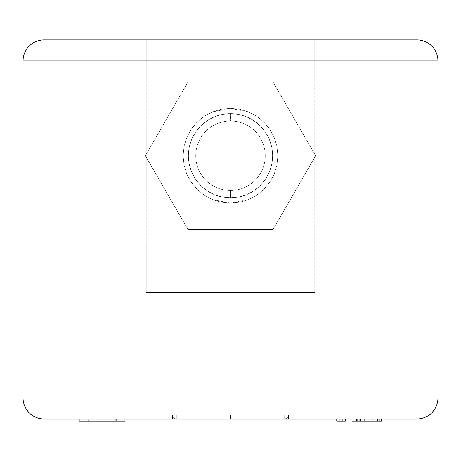 <?xml version="1.0" encoding="UTF-8"?>
<svg xmlns="http://www.w3.org/2000/svg" width="461" height="461" viewBox="0 0 461 461"><rect width="100%" height="100%" fill="white"/><g stroke="black" fill="none" stroke-linecap="round" stroke-linejoin="round"><path stroke-width="0.35" stroke-dasharray="2.31 1.73" d="M230.5 113.613A42.124 42.124 0 0 1 272.624 155.732A42.124 42.124 0 0 1 230.5 197.855A42.124 42.124 0 0 0 272.624 155.732A42.124 42.124 0 0 0 230.5 113.613A42.124 42.124 0 0 1 272.624 155.732A42.124 42.124 0 0 1 230.5 197.855L230.5 190.485A34.748 34.748 0 0 0 265.248 155.732A34.748 34.748 0 0 0 230.5 120.984L230.5 113.613L230.5 120.984A34.748 34.748 0 0 1 265.248 155.732A34.748 34.748 0 0 1 230.5 190.485L230.5 197.855A42.124 42.124 0 0 0 272.624 155.732A42.124 42.124 0 0 0 230.5 113.613L222.283 114.42L214.382 116.817L207.098 120.713L200.714 125.951L195.476 132.33L191.586 139.614L189.189 147.514L188.376 155.732L189.189 163.949L191.586 171.855L195.476 179.133L200.714 185.518L207.098 190.756L214.382 194.651L222.283 197.049L230.5 197.855L238.717 197.049L246.618 194.651L253.902 190.756L260.286 185.518L265.524 179.133L269.414 171.855L271.811 163.949L272.624 155.732L271.811 147.514L269.414 139.614L265.524 132.33L260.286 125.951L253.902 120.713L246.618 116.817L238.717 114.42L230.5 113.613L222.283 114.42L214.382 116.817L207.098 120.713L200.714 125.951L195.476 132.33L191.586 139.614L189.189 147.514L188.376 155.732L189.189 163.949L191.586 171.855L195.476 179.133L200.714 185.518L207.098 190.756L214.382 194.651L222.283 197.049L230.5 197.855L238.717 197.049L246.618 194.651L253.902 190.756L260.286 185.518L265.524 179.133L269.414 171.855L271.811 163.949L272.624 155.732L271.811 147.514L269.414 139.614L265.524 132.33L260.286 125.951L253.902 120.713L246.618 116.817L238.717 114.42L230.5 113.613A42.124 42.124 0 0 0 188.376 155.732A42.124 42.124 0 0 0 230.5 197.855L230.5 190.485A34.748 34.748 0 0 0 265.248 155.732A34.748 34.748 0 0 0 230.5 120.984A34.748 34.748 0 0 1 265.248 155.732A34.748 34.748 0 0 1 230.5 190.485A34.748 34.748 0 0 1 195.752 155.732A34.748 34.748 0 0 1 230.5 120.984A34.748 34.748 0 0 0 195.752 155.732A34.748 34.748 0 0 0 230.5 190.485A34.748 34.748 0 0 1 195.752 155.732A34.748 34.748 0 0 1 230.5 120.984L230.5 113.613L230.5 120.984A34.748 34.748 0 0 0 195.752 155.732A34.748 34.748 0 0 0 230.5 190.485L230.5 197.855A42.124 42.124 0 0 1 188.376 155.732A42.124 42.124 0 0 1 230.5 113.613A42.124 42.124 0 0 0 188.376 155.732A42.124 42.124 0 0 0 230.5 197.855A42.124 42.124 0 0 1 188.376 155.732A42.124 42.124 0 0 1 230.5 113.613M187.944 82.023L273.056 82.023L315.618 155.732L273.056 229.445L187.944 229.445L145.382 155.732L187.944 82.023L273.056 82.023L315.618 155.732L273.056 229.445L187.944 229.445L145.382 155.732L187.944 82.023L145.382 155.732L187.944 82.023L273.056 82.023L315.618 155.732L273.056 229.445L187.944 229.445L145.382 155.732L187.944 229.445L273.056 229.445L315.618 155.732L273.056 82.023L187.944 82.023M212.314 199.492L230.5 203.122L221.084 202.177L212.112 199.406L204.027 195.038L196.974 189.223L191.2 182.21L186.826 174.114L184.06 165.159L183.115 155.737L184.06 146.304L186.82 137.355L191.154 129.322L193.885 125.651L196.933 122.28L203.964 116.472L212.083 112.075L221.067 109.297L230.5 108.347L212.342 111.965L204.142 116.356L196.997 122.223L191.113 129.385L186.728 137.58L184.031 146.454L183.115 155.755L184.025 164.998L186.734 173.906L191.113 182.083L196.985 189.235L204.16 195.124L212.314 199.492L221.234 202.206L230.5 203.122L239.922 202.172L248.905 199.4L257.019 195.003L264.055 189.194L269.835 182.153L274.174 174.12L276.934 165.176L277.885 155.749L276.94 146.316L274.18 137.361L269.806 129.264L264.032 122.246L256.973 116.431L248.894 112.063L239.91 109.292L230.5 108.347L221.067 109.297L212.083 112.075L203.964 116.472L196.933 122.28L191.154 129.322L186.82 137.355L184.06 146.304L183.115 155.737L184.06 165.159L186.826 174.114L191.2 182.21L196.974 189.223L204.027 195.038L212.112 199.406L221.084 202.177L230.5 203.122L239.795 202.2L248.715 199.48L256.869 195.107L264.026 189.223L269.91 182.049L274.272 173.889L276.98 164.963L277.885 155.714L276.969 146.437L274.255 137.539L269.887 129.38L263.992 122.211L256.852 116.351L248.658 111.965L239.76 109.263L230.5 108.347L221.205 109.269L212.342 111.965L204.142 116.356L196.997 122.223L191.113 129.385L186.728 137.58L184.031 146.454L183.115 155.755L184.025 164.998L186.734 173.906L191.113 182.083L196.985 189.235L204.16 195.124L212.314 199.492M314.742 292.631L146.258 292.631L146.258 39.9L314.742 39.9L314.742 292.631L314.742 39.9L230.5 39.9L416.888 39.9L44.112 39.9L314.742 39.9L146.258 39.9L146.258 292.631L314.742 292.631M288.419 414.785L288.419 418.997L288.419 414.785L230.5 414.779L176.794 414.779L176.794 418.997L172.581 418.997L172.581 414.779L176.794 414.779L176.794 418.997L288.419 418.997L172.581 418.997L284.207 418.997L284.207 414.917L284.207 418.997L176.794 418.997L176.794 414.779L284.207 414.917L284.207 418.997L288.419 418.997L288.419 414.785L288.419 418.997L284.207 418.997L284.207 414.917L288.419 414.785L284.207 414.917L284.207 418.997C286.765 418.744 288.165 417.343 288.419 414.785L288.419 414.785A4.212 4.212 0 0 1 284.207 418.997A4.212 4.212 0 0 0 288.419 414.785L288.419 414.785C288.165 417.343 286.765 418.744 284.207 418.997L284.207 414.917L288.419 414.785M44.112 418.997L416.888 418.997L44.112 418.997M336.743 418.997L381.679 418.997L336.743 418.997L360.462 418.997L360.462 421.1L342.702 421.1L342.702 418.997L342.702 421.1L339.982 421.1L344.292 421.1L344.292 418.997L339.982 418.997L381.679 418.997L336.743 418.997M88.057 418.997L124.983 418.997L79.183 418.997L79.183 421.1L79.183 418.997L124.983 418.997L88.057 418.997L88.057 421.1L88.057 418.997M23.05 60.961L437.95 60.961L23.05 60.961M437.95 397.935L23.05 397.935L437.95 397.935M146.258 292.631L313.123 292.631L146.258 292.631M248.658 111.965L230.5 108.347L239.91 109.292L248.894 112.063L256.973 116.431L264.032 122.246L267.08 125.611L269.806 129.264L274.18 137.361L276.94 146.316L277.885 155.749L276.934 165.176L274.174 174.12L269.835 182.153L264.055 189.194L257.019 195.003L248.905 199.4L239.922 202.172L230.5 203.122L248.715 199.48L256.869 195.107L264.026 189.223L269.91 182.049L274.272 173.889L276.98 164.963L277.885 155.714L276.969 146.437L274.255 137.539L269.887 129.38L263.992 122.211L256.852 116.351L248.658 111.965M172.581 414.779L172.581 418.997L172.581 414.779L172.581 418.997L176.794 418.997L176.794 414.779L172.581 414.779L230.5 414.779L230.5 418.991L284.207 418.997L230.5 418.997L284.207 418.997L284.207 414.917L230.5 414.917L284.207 414.917L284.207 418.997L230.5 418.997L230.5 414.779L230.5 418.991L176.794 418.991L230.5 418.991L176.794 418.991L176.794 414.779L176.794 418.991L230.5 418.991L230.5 414.779L176.794 414.779L176.794 418.991A4.212 4.212 0 0 1 172.581 414.779A4.212 4.212 0 0 0 176.794 418.991A4.212 4.212 0 0 1 172.581 414.779A4.212 4.212 0 0 0 176.794 418.991L176.794 414.779L172.581 414.779M336.743 421.1L360.15 421.1L360.15 418.997L360.15 421.1L381.679 421.1L336.743 421.1M379.962 421.1L377.547 421.1L377.547 418.997L377.547 421.1L364.628 421.1L364.628 418.997L364.628 421.1L357.638 421.1L357.638 418.997L357.638 421.1L350.948 421.1L350.948 418.997L350.948 421.1L348.856 421.1L348.856 418.997L348.856 421.1L351.985 421.1L351.985 418.997L351.985 421.1L359.257 421.1L359.257 418.997L359.257 421.1L374.707 421.1L374.707 418.997L374.707 421.1L379.962 421.1L360.462 421.1L360.462 418.997L344.292 418.997L344.292 421.1L356.486 421.1L356.486 418.997L356.486 421.1L364.703 421.1L364.703 418.997L364.703 421.1L372.805 421.1L372.805 418.997L372.805 421.1L339.982 421.1L380.071 421.1M356.053 421.1L352.158 421.1M342.938 421.1L341.226 421.1M79.183 421.1L88.224 421.1L88.224 418.997L88.224 421.1L116.137 421.1L116.137 418.997L116.137 421.1L124.983 421.1L124.983 418.997L124.983 421.1L79.183 421.1M116.109 421.1L116.109 418.997L116.109 421.1"/><path stroke-width="0.69" d="M437.95 397.935L23.05 397.935A21.062 21.062 0 0 0 44.112 418.997L416.888 418.997A21.062 21.062 0 0 0 437.95 397.935L437.95 60.961A21.062 21.062 0 0 0 416.888 39.9L44.112 39.9A21.062 21.062 0 0 0 23.05 60.961L437.95 60.961L23.05 60.961L23.05 397.935L437.95 397.935A21.062 21.062 0 0 1 416.888 418.997L44.112 418.997A21.062 21.062 0 0 1 23.05 397.935L23.05 60.961A21.062 21.062 0 0 1 44.112 39.9L416.888 39.9A21.062 21.062 0 0 1 437.95 60.961L437.95 397.935M340.062 421.1L336.743 421.1L336.743 418.997L336.743 421.1L339.982 421.1L339.982 418.997L339.982 421.1L345.329 421.1L345.329 418.997L345.329 421.1L342.938 421.1M356.053 421.1L381.679 421.1L381.679 418.997L381.679 421.1L379.962 421.1L379.962 418.997L379.962 421.1L360.035 421.1L360.035 418.997L360.035 421.1L352.158 421.1M341.226 421.1L340.27 421.1M79.183 418.997L79.183 421.1L79.183 418.997M124.983 421.1L124.983 418.997L124.983 421.1L116.109 421.1L116.109 418.997L116.109 421.1L115.942 418.997L115.942 421.1L87.993 421.1L87.993 418.997L87.993 421.1L79.183 421.1L124.983 421.1"/></g></svg>
